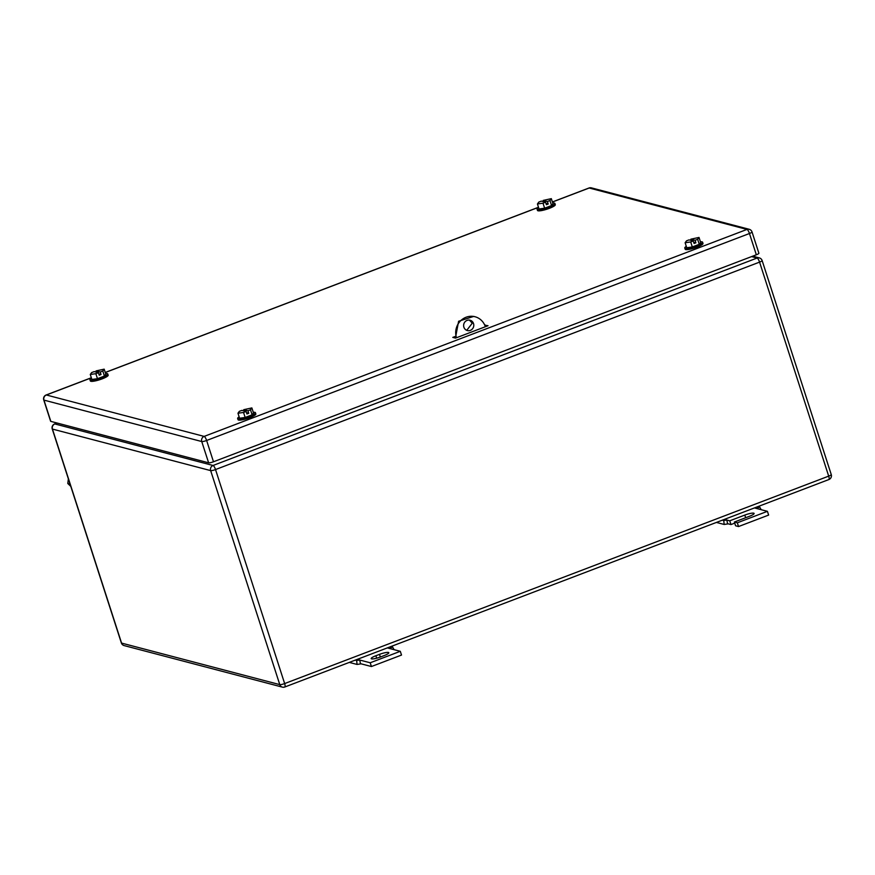 <?xml version="1.0" encoding="UTF-8"?>
<svg xmlns="http://www.w3.org/2000/svg" width="875" height="875" viewBox="0 0 875 875"><rect width="100%" height="100%" fill="white"/><g stroke="black" fill="none" stroke-linecap="round" stroke-linejoin="round"><path stroke-width="1.31" d="M360.533 663.917L357.066 664.442L356.628 660.483L359.702 660.013L360.533 663.917M349.311 662.408L357.066 664.442M394.067 649.666L392.459 646.822L389.791 648.539L387.341 647.905M355.272 660.133L356.628 660.483M357.252 659.378L370.213 662.78L400.302 651.306L389.791 648.539M391.103 646.472L392.459 646.822M400.302 651.306L401.516 655.058L371.427 666.531L370.213 662.78M360.905 663.775L371.427 666.531M375.878 655.736A7.361 1.345 162.1 0 0 371.197 658.612A7.361 1.345 162.1 0 0 380.516 656.961L384.125 655.583A7.361 1.345 162.1 0 0 388.806 652.706A7.361 1.345 162.1 0 0 379.487 654.369L375.878 655.736L376.677 658.197M727.639 523.939L724.183 524.464L723.734 520.505L726.808 520.034L727.639 523.939M716.417 522.43L724.183 524.464M761.184 509.688L759.566 506.844L756.897 508.561L754.458 507.927M722.378 520.155L723.734 520.505M724.358 519.4L729.75 520.811L744.8 515.08A7.361 1.345 162.1 0 1 754.108 513.417A7.361 1.345 162.1 0 1 749.427 516.294L734.377 522.025L735.591 525.777L738.533 526.553L768.633 515.08L767.419 511.328L756.897 508.561M758.209 506.494L759.566 506.844M738.533 526.553L737.33 522.802L767.419 511.328M737.33 522.802L734.377 522.025M729.75 520.811L730.964 524.562L734.737 523.13M728.022 523.797L730.964 524.562M455.427 338.089L458.609 321.256L473.736 316.411L475.005 316.739A16.056 15.181 -75.3 0 1 485.363 326.736M469.416 320.086L472.259 323.214L466.725 330.356M465.5 365.673L494.386 354.659M456.477 337.75A16.056 15.181 -75.3 0 1 459.878 321.573A16.056 15.181 -75.3 0 1 475.005 316.739M463.892 327.217A5.348 5.064 -75.3 0 1 470.061 320.206A5.348 5.064 -75.3 0 1 472.391 328.945A5.348 5.064 -75.3 0 1 463.892 327.217M700.438 241.817A9.363 1.706 162.1 0 1 702.592 242.211A9.363 1.706 162.1 0 1 696.631 245.864A9.363 1.706 162.1 0 1 684.775 247.964A9.363 1.706 162.1 0 1 686.295 246.378M702.592 242.211L702.997 243.458A9.363 1.706 162.1 0 1 697.036 247.111A9.363 1.706 162.1 0 1 685.18 249.222L684.775 247.964M692.311 246.969L690.703 241.959L685.125 242.736L686.733 247.734L692.311 246.969L699.267 244.311L700.634 242.441L699.016 237.431L697.648 239.312L699.267 244.311M685.125 242.736L686.492 240.855L689.062 239.87L693.273 240.975L694.083 243.48L695.888 242.791L695.078 240.286L697.648 239.312M699.016 237.431L690.867 239.181L691.283 240.45M690.703 241.959L693.273 240.975M690.867 239.181L695.078 240.286M693.667 242.211L695.888 242.791M253.28 412.311A9.363 1.706 162.1 0 1 255.445 412.705A9.363 1.706 162.1 0 1 249.484 416.358A9.363 1.706 162.1 0 1 237.628 418.458A9.363 1.706 162.1 0 1 239.148 416.883M255.445 412.705L255.85 413.963A9.363 1.706 162.1 0 1 249.889 417.605A9.363 1.706 162.1 0 1 238.033 419.716L237.628 418.458M245.164 417.463L243.545 412.453L237.967 413.23L239.586 418.239L245.164 417.463L252.109 414.816L253.487 412.934L251.869 407.925L250.502 409.806L252.109 414.816M237.967 413.23L239.334 411.348L241.916 410.375L246.116 411.48L246.925 413.973L248.73 413.284L247.92 410.791L250.502 409.806M251.869 407.925L243.72 409.686L244.125 410.955M243.545 412.453L246.116 411.48M243.72 409.686L247.92 410.791M246.52 412.705L248.73 413.284M552.748 203.044A9.363 1.706 162.1 0 1 554.903 203.438A9.363 1.706 162.1 0 1 548.942 207.091A9.363 1.706 162.1 0 1 537.086 209.191A9.363 1.706 162.1 0 1 538.606 207.616M554.903 203.438L555.308 204.695A9.363 1.706 162.1 0 1 549.347 208.337A9.363 1.706 162.1 0 1 537.491 210.448L537.086 209.191M544.622 208.195L543.014 203.186L537.436 203.962L539.044 208.972L544.622 208.195L551.578 205.548L552.945 203.667L551.327 198.658L549.959 200.539L551.578 205.548M537.436 203.962L538.803 202.081L541.373 201.108L545.584 202.213L546.394 204.706L548.198 204.028L547.389 201.523L549.959 200.539M551.327 198.658L543.178 200.419L543.594 201.688M543.014 203.186L545.584 202.213M543.178 200.419L547.389 201.523M545.978 203.438L548.198 204.028M105.591 373.548A9.363 1.706 162.1 0 1 107.756 373.942A9.363 1.706 162.1 0 1 101.795 377.584A9.363 1.706 162.1 0 1 89.939 379.695A9.363 1.706 162.1 0 1 91.459 378.109M107.756 373.942L108.161 375.189A9.363 1.706 162.1 0 1 102.2 378.842A9.363 1.706 162.1 0 1 90.344 380.942L89.939 379.695M97.475 378.689L95.856 373.691L90.278 374.456L91.897 379.466L97.475 378.689L104.42 376.042L105.798 374.161L104.18 369.162L102.802 371.033L104.42 376.042M90.278 374.456L91.645 372.586L94.227 371.602L98.427 372.706L99.236 375.211L101.041 374.522L100.231 372.017L102.802 371.033M104.18 369.162L96.031 370.913L96.436 372.181M95.856 373.691L98.427 372.706M96.031 370.913L100.231 372.017M98.831 373.942L101.041 374.522M484.772 325.205L488.031 325.719L455.525 338.111L452.791 337.4L454.967 336.569M485.8 326.572L485.286 325.008M213.489 461.77A4.014 0.733 -17.9 0 1 208.622 462.809L50.827 421.389L43.958 400.116L201.742 441.536A4.014 0.733 -17.9 0 0 206.62 440.486L749.459 233.505A4.014 0.733 -17.9 0 0 752.019 231.941A4.014 4.014 0 0 0 749.219 229.294A4.014 3.795 104.7 0 0 746.988 229.425A4.014 1.083 69.1 0 1 749.459 233.505L756.328 254.789L213.489 461.77L206.62 440.486A4.014 1.083 69.1 0 0 204.148 436.406L746.988 229.425L589.192 188.005L552.42 202.027M756.328 254.789A4.014 0.733 -17.9 0 0 758.888 253.214L752.019 231.941M91.361 377.825L46.353 394.986A4.014 1.083 -110.9 0 0 46.134 394.986A4.014 4.014 0 0 0 43.75 399.973L50.619 421.247A4.014 0.733 -17.9 0 0 50.827 421.389M68.37 478.877L67.791 483.492L70.787 486.369M67.791 483.492L70.252 484.706M69.595 482.672L69.256 483.875M379.487 654.369L380.352 657.016M744.8 515.08L745.653 517.727M57.17 423.052L54.841 423.948A4.014 1.083 -110.9 0 0 54.622 423.948A4.014 4.014 0 0 0 52.237 428.936A4.014 0.733 -17.9 0 0 52.445 429.078A4.014 3.795 -75.3 0 1 54.841 423.948L213.052 465.478A4.014 3.795 104.7 0 0 210.656 470.608A4.014 0.733 -17.9 0 0 215.523 469.558A4.014 1.083 -110.9 0 0 213.052 465.478L757.094 258.037L751.592 256.594M121.362 642.95A4.014 0.733 -17.9 0 0 121.57 643.092L52.445 429.078L210.656 470.608L279.781 684.622L121.57 643.092A4.014 3.795 104.7 0 0 124.162 645.597A4.014 4.014 0 0 1 121.362 642.95L52.237 428.936M124.162 645.597L282.373 687.127A4.014 4.014 0 0 0 284.812 686.995A4.014 1.083 -110.9 0 1 284.605 686.995A4.014 3.795 -75.3 0 1 279.781 684.622A4.014 0.733 -17.9 0 0 284.648 683.572L215.523 469.558L759.566 262.117A4.014 0.733 -17.9 0 0 762.125 260.553A4.014 4.014 0 0 0 759.325 257.906L752.697 256.167M828.866 479.555A4.014 4.014 0 0 0 831.25 474.567A4.014 0.733 -17.9 0 1 828.691 476.131A4.014 1.083 69.1 0 1 828.866 479.555L284.812 686.995A4.014 1.083 -110.9 0 0 284.648 683.572L828.691 476.131L759.566 262.117A4.014 1.083 69.1 0 0 757.094 258.037A4.014 3.795 -75.3 0 1 759.325 257.906M456.444 337.761L455.219 337.444M538.519 207.32L105.262 372.52M43.75 399.973A4.014 0.733 -17.9 0 0 43.958 400.116A4.014 3.795 104.7 0 1 46.353 394.986L204.148 436.406A4.014 3.795 104.7 0 0 201.742 441.536L208.622 462.809M749.219 229.294L591.423 187.873A4.014 3.795 104.7 0 0 589.192 188.005A4.014 1.083 -110.9 0 0 588.984 188.005A4.014 1.083 -110.9 0 0 588.809 188.147M57.05 423.03L54.622 423.948M831.25 474.567L762.125 260.553M591.423 187.873A4.014 4.014 0 0 0 588.984 188.005L552.398 201.961M538.497 207.255L105.241 372.455M91.339 377.748L46.134 394.986"/></g></svg>
